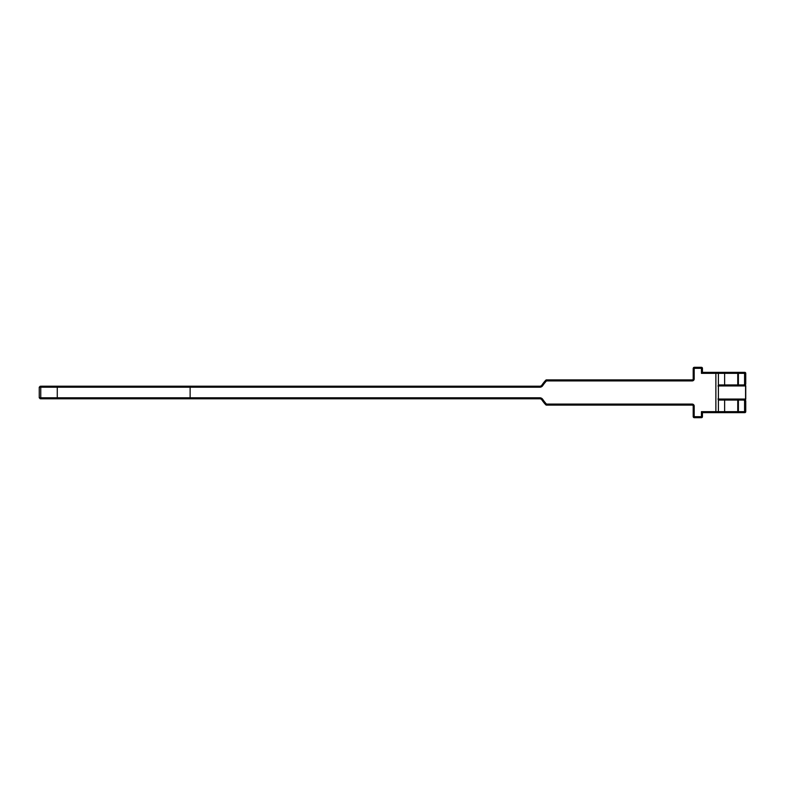 <?xml version="1.0" encoding="UTF-8"?>
<svg xmlns="http://www.w3.org/2000/svg" width="785" height="785" viewBox="0 0 785 785"><rect width="100%" height="100%" fill="white"/><g stroke="black" fill="none" stroke-linecap="round" stroke-linejoin="round"><path stroke-width="1.18" d="M693.489 417.404L694.195 416.688L693.489 417.404L694.195 417.698L693.194 416.688L693.489 417.404M694.195 367.301L693.489 367.596L694.195 368.312L693.489 367.596L694.195 367.301L701.437 367.301L701.437 373.346L715.871 373.346L715.871 411.654L701.437 411.654L701.437 416.688L694.195 416.688L694.195 406.11L693.194 406.11L693.194 416.688M693.194 406.11A1.011 1.011 0 0 0 692.184 405.099L546.488 405.099A1.011 1.011 0 0 1 546.389 405.099A1.011 1.011 0 0 0 546.488 405.099L546.488 404.089L545.752 404.775A1.011 1.011 0 0 0 546.389 405.099A1.011 1.011 0 0 1 545.752 404.775A40.32 40.32 0 0 1 541.895 399.908A40.32 40.32 0 0 0 545.752 404.775M693.194 368.312L693.194 378.89A1.011 1.011 0 0 1 692.184 379.901L546.488 379.901L546.488 380.911L692.184 380.911A2.012 2.012 0 0 0 694.195 378.89L694.195 368.312L702.447 368.312L702.447 372.345L702.447 368.312A1.011 1.011 0 0 0 701.437 367.301M694.195 417.698L701.437 417.698A1.011 1.011 0 0 0 702.447 416.688A1.011 1.011 0 0 1 701.437 417.698L701.437 416.688L702.447 416.688L702.447 412.655L702.447 416.688M539.805 386.2A2.522 2.522 0 0 0 541.895 385.092A40.32 40.32 0 0 1 545.752 380.225A1.011 1.011 0 0 1 546.488 379.901A1.011 1.011 0 0 0 545.752 380.225L546.488 380.911A39.309 39.309 0 0 0 542.729 385.651A3.532 3.532 0 0 1 539.805 387.211L539.805 386.2L56.755 386.2L57.276 387.211L539.805 387.211M738.391 411.654L737.753 411.654A1.011 0.638 90 0 0 738.391 412.655L738.391 400.056L718.393 400.056L743.395 400.056A1.177 1.011 0 0 1 744.572 401.066L744.572 411.654L738.391 411.654M744.003 384.944L738.391 384.944L738.391 373.346L745.603 373.346A1.011 0.863 -90 0 0 744.739 372.345L744.003 372.345L744.572 373.346L744.572 383.934A1.177 1.011 0 0 1 743.395 384.944L744.739 384.944A1.011 0.834 90 0 1 745.573 385.945L745.573 399.055A1.011 0.834 90 0 1 744.739 400.056L743.395 400.056M738.391 412.655L744.003 412.655L744.572 411.654L745.603 411.654A1.011 0.863 -90 0 1 744.739 412.655L723.672 412.655L724.624 411.654L718.393 411.654L718.393 373.346A1.011 1.011 0 0 0 717.382 372.345L702.447 372.345L701.437 373.346M744.003 372.345L738.391 372.345L738.391 373.346L737.753 373.346L737.753 384.944M745.603 385.945L745.75 385.945A1.011 1.011 0 0 0 744.739 384.944L718.393 384.944L718.393 373.346L715.871 373.346L715.871 372.345L738.391 372.345A1.011 0.638 90 0 0 737.753 373.346L724.624 373.346L724.624 384.944M744.003 400.056L724.624 400.056L724.624 411.654L737.753 411.654L737.753 400.056M744.572 401.066L745.603 401.066A1.011 0.863 -90 0 0 744.739 400.056A1.011 1.011 0 0 0 745.75 399.055L745.603 399.055M701.437 411.654L702.447 412.655L717.382 412.655A1.011 1.011 0 0 0 718.393 411.654L718.393 400.046M717.382 412.655L723.672 412.655L715.871 412.655L715.871 411.654L718.393 411.654M744.003 412.655L744.739 412.655A1.011 1.011 0 0 0 745.75 411.654L745.75 401.066A1.011 1.011 0 0 0 744.739 400.056M717.382 372.345L723.672 372.345L724.624 373.346L718.393 373.346M738.391 372.345L744.739 372.345A1.011 1.011 0 0 1 745.75 373.346L745.75 383.934A1.011 1.011 0 0 1 744.739 384.944A1.011 0.863 -90 0 0 745.603 383.934L744.572 383.934M40.889 398.8L56.755 398.8L57.276 397.789L190.127 397.789L190.127 398.8L56.755 398.8L539.805 398.8A2.522 2.522 0 0 1 541.895 399.908L542.729 399.349A3.532 3.532 0 0 0 539.805 397.789L190.127 397.789L190.127 386.2M41.154 386.2L56.755 386.2L41.154 386.2L40.751 387.211L57.276 387.211L57.276 397.789L40.751 397.789L41.154 398.8M694.195 406.11A2.012 2.012 0 0 0 692.184 404.089L692.184 405.099M692.184 404.089L546.488 404.089A39.309 39.309 0 0 1 542.729 399.349M693.194 378.89L694.195 378.89M692.184 379.901L692.184 380.911M541.895 385.092L542.729 385.651M717.951 399.055L745.75 399.055L745.75 385.945L717.951 385.945M745.603 401.066L745.603 411.654M745.603 373.346L745.603 383.934M539.805 398.8L539.805 397.789M39.25 397.789L39.25 387.211L40.751 387.211L40.751 397.789L39.25 397.789L40.261 398.8M39.25 387.211L40.261 386.2"/></g></svg>
